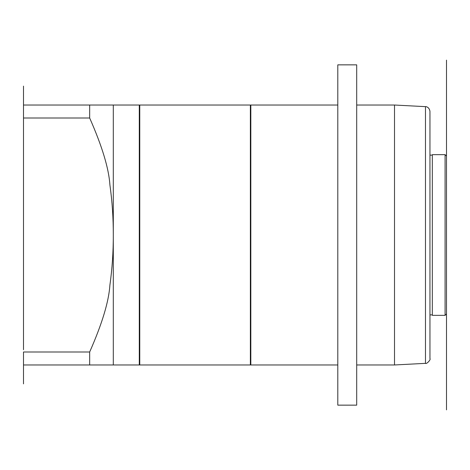 <?xml version="1.0" encoding="UTF-8"?>
<svg xmlns="http://www.w3.org/2000/svg" width="470" height="470" viewBox="0 0 470 470"><rect width="100%" height="100%" fill="white"/><g stroke="black" fill="none" stroke-linecap="round" stroke-linejoin="round"><path stroke-width="0.7" d="M23.5 340.274L23.5 86.122L23.5 105.027L139.29 105.027L139.29 364.973L89.67 364.973L89.67 351.995C102.072 323.877 108.811 301.617 109.886 285.22C112.201 268.723 113.34 251.985 113.299 235C113.34 218.068 112.207 201.36 109.904 184.88C108.834 168.454 102.09 146.164 89.67 118.005L23.5 118.005L23.5 349.727M89.67 364.973L23.5 364.973L23.5 351.995L89.67 351.995M113.299 364.973L113.299 105.027M89.67 118.005L89.67 105.027M139.29 105.503L139.766 105.027L139.766 364.973L139.29 364.497M139.766 364.973L250.363 364.973L250.363 105.027L139.766 105.027M250.363 105.503L250.833 105.027L250.833 364.973L250.363 364.497M337.795 64.854L337.795 405.146L356.701 405.146L356.701 64.854L337.795 64.854M394.512 364.973L425.479 363.351L425.479 106.649L394.512 105.027L394.512 364.973L356.701 364.973M432.324 155.124L429.956 155.124L429.956 118.916L429.956 358.628C431.113 359.497 426.472 364.456 425.479 363.351M432.324 315.346L432.324 154.654L445.084 154.654L445.084 315.346L432.324 315.346M446.5 60.131L446.5 303.532M446.5 182.607L446.5 183.77L446.5 182.607M446.5 244.453L446.5 409.869M446.5 225.547L446.5 202.676M23.5 364.973L23.5 383.878L23.5 364.973M446.5 166.468L446.5 313.931L445.084 315.346M337.795 105.027L250.833 105.027M337.795 364.973L250.833 364.973M394.512 105.027L356.701 105.027M432.324 314.877L429.956 314.877M445.084 154.654L446.5 156.069L446.5 235M425.479 106.649C425.526 106.473 429.286 106.766 429.956 111.372L429.956 235"/></g></svg>
